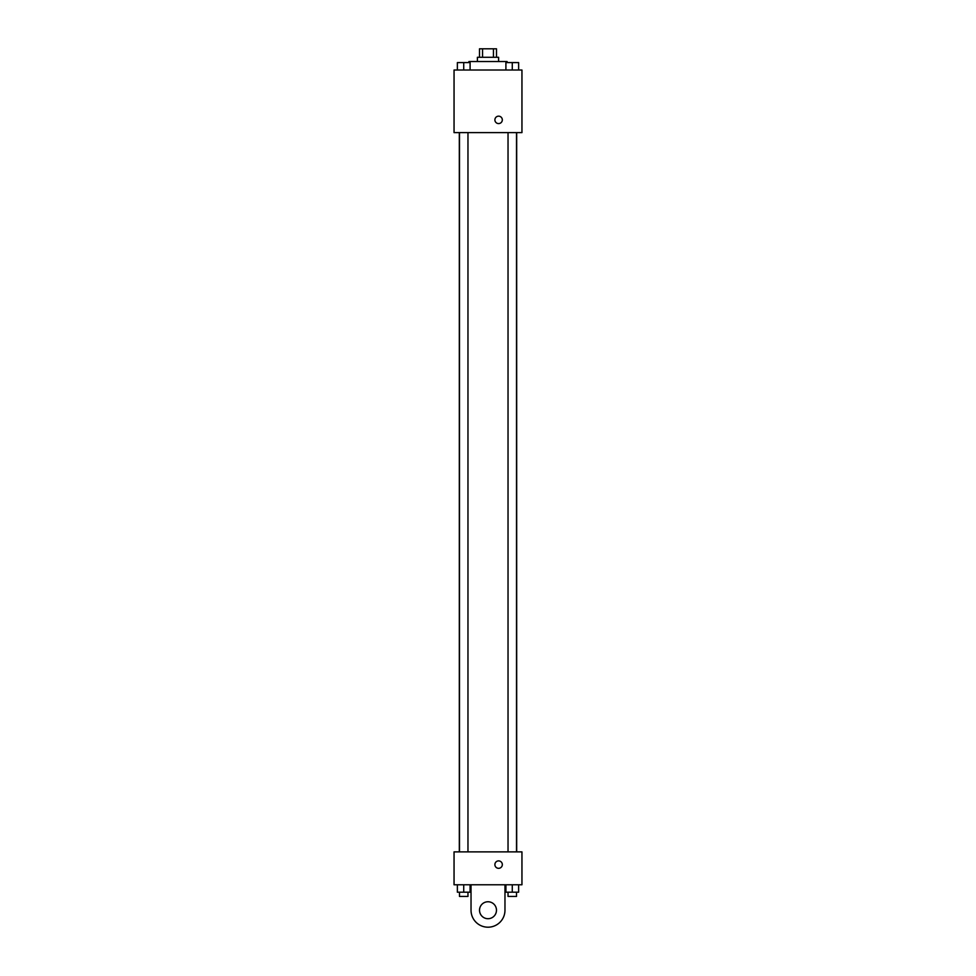<?xml version="1.0" encoding="UTF-8"?>
<svg xmlns="http://www.w3.org/2000/svg" width="976" height="976" viewBox="0 0 976 976"><rect width="100%" height="100%" fill="white"/><g stroke="black" fill="none" stroke-linecap="round" stroke-linejoin="round"><path stroke-width="1.46" d="M482.559 57.291L482.559 48.8L479.509 48.8L479.509 57.291M482.559 48.8L496.491 48.8L496.491 57.291M493.441 57.291L493.441 48.8M477.386 61.525L477.386 57.291L498.614 57.291L498.614 61.525M507.093 62.586L507.093 61.525L468.907 61.525L468.907 62.586M454.047 70.016L521.953 70.016L521.953 132.614L454.047 132.614L454.047 70.016M498.614 123.586A3.709 3.709 0 0 1 495.393 118.023A3.709 3.709 0 0 1 501.823 118.023A3.709 3.709 0 0 1 498.614 123.586M454.047 851.877L521.953 851.877L521.953 884.768L454.047 884.768L454.047 851.877L521.953 851.877M505.91 70.016L505.91 62.586L518.634 62.586L518.634 70.016L518.634 62.586M512.278 70.016L512.278 62.586L508.032 62.562M516.511 62.586L512.278 62.562M457.366 70.016L457.366 62.586L470.09 62.586L470.09 70.016L470.09 62.586M463.722 70.016L463.722 62.586L459.489 62.562M467.968 62.586L463.722 62.562M505.91 884.768L505.91 892.186L518.634 892.186L518.634 884.768L518.634 892.186M512.278 892.186L512.278 884.768M516.511 892.186L516.511 896.432L508.032 896.432L508.032 892.186M457.366 884.768L457.366 892.186L470.09 892.186L470.09 884.768L470.09 892.186M463.722 892.186L463.722 884.768M467.968 892.186L467.968 896.432L459.489 896.432L459.489 892.186M494.893 864.614A3.709 3.709 0 0 1 500.468 861.393A3.709 3.709 0 0 1 500.468 867.823A3.709 3.709 0 0 1 494.893 864.614M504.97 884.768L504.97 910.23A16.97 16.97 0 0 1 488 927.2A16.97 16.97 0 0 1 471.03 910.23L471.03 884.768M488 918.709A8.491 8.491 0 0 1 480.656 905.984A8.491 8.491 0 0 1 495.344 905.984A8.491 8.491 0 0 1 488 918.709M516.682 851.877L516.682 132.614M459.318 851.877L459.318 132.614M508.032 132.614L508.032 851.877M516.511 132.614L516.511 851.877M467.968 851.877L467.968 132.614M459.489 851.877L459.489 132.614"/></g></svg>
